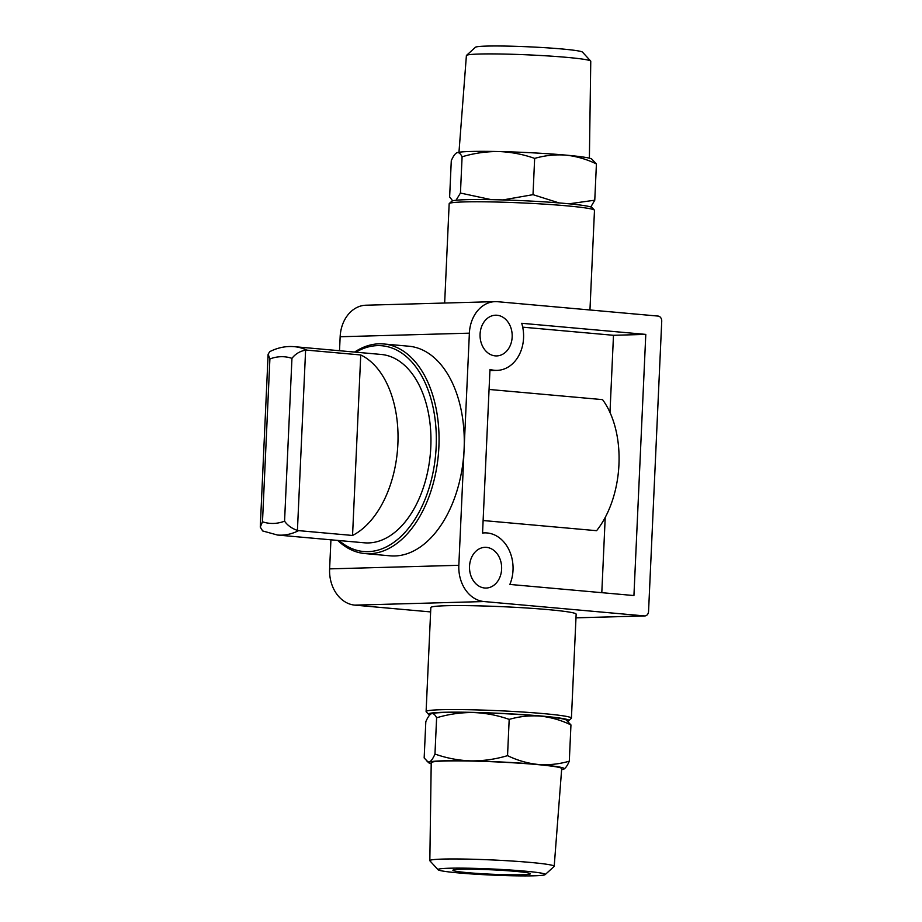 <?xml version="1.0" encoding="UTF-8"?>
<svg xmlns="http://www.w3.org/2000/svg" width="922" height="922" viewBox="0 0 922 922"><rect width="100%" height="100%" fill="white"/><g stroke="black" fill="none" stroke-linecap="round" stroke-linejoin="round"><path stroke-width="1.38" d="M427.105 761.745L429.295 762.045A67.882 3.849 -177.4 0 0 428.961 762.932L424.166 757.965L425.814 721.696C427.75 717.201 429.64 714.527 431.484 713.686A67.882 3.849 -177.4 0 1 473.17 712.533A67.882 3.849 -177.4 0 1 540.338 716.106A67.882 3.849 -177.4 0 1 566.154 719.944L570.948 724.923C561.095 720.163 550.895 717.235 540.338 716.106C529.77 715.334 519.386 716.429 509.186 719.391C497.511 715.265 485.502 712.983 473.17 712.533C460.839 712.429 448.645 714.181 436.613 717.777C435.023 714.55 433.317 713.19 431.484 713.686L431.139 713.847A67.882 3.849 -177.4 0 1 431.185 713.812L431.139 713.847M559.055 202.921L533.008 194.669L503.55 199.809M491.242 199.648L460.447 193.055L456.079 200.212M452.679 200.835L449.636 196.974L451.284 160.705C453.232 156.21 455.122 153.536 456.966 152.695C458.787 152.211 460.504 153.571 462.095 156.786C474.115 153.19 486.297 151.439 498.652 151.542C510.972 151.992 522.97 154.274 534.656 158.4C544.867 155.449 555.251 154.354 565.82 155.115C576.365 156.244 586.565 159.183 596.419 163.932L591.636 158.953A67.882 3.849 -177.4 0 0 565.82 155.115A67.882 3.849 -177.4 0 0 498.652 151.542A67.882 3.849 -177.4 0 0 456.966 152.695A67.882 3.849 -177.4 0 0 456.667 152.833A67.882 3.849 -177.4 0 0 456.62 152.856L456.966 152.695M590.806 206.966L594.771 200.201L569.323 203.762M352.55 535.463L298.613 530.634A94.551 57.832 95.1 0 1 277.43 535.025L262.655 530.945L260.269 527.061L262.493 521.794L269.892 358.958L268.118 354.163L269.812 351.628C277.706 347.629 285.878 345.969 294.302 346.672A94.551 57.832 95.1 0 1 306.807 350.13L360.744 354.958A94.551 57.832 -84.9 0 1 397.878 444.07A94.551 57.832 -84.9 0 1 352.55 535.463L360.744 354.958M305.608 350.13C299.938 351.178 295.386 353.91 291.951 358.347L284.564 521.184C287.583 525.436 291.871 528.513 297.426 530.415L305.608 350.13L306.807 350.13M294.302 346.672L381.178 354.451A94.551 57.832 95.1 0 1 430.805 447.02A94.551 57.832 95.1 0 1 364.317 542.804L277.43 535.025M354.59 352.066A105.223 64.356 95.1 0 1 383.667 343.964L408.884 346.223A105.223 64.356 95.1 0 1 464.1 449.233L469.379 333.165A33.941 26.784 -91.6 0 1 495.183 301.632A33.941 26.784 -91.6 0 1 497.661 301.713L658.124 316.085A4.852 3.826 -91.6 0 1 661.731 321.259L648.558 611.424A4.852 3.826 -91.6 0 1 644.87 615.931A4.852 3.826 -91.6 0 1 644.513 615.919L484.038 601.547A33.941 26.784 -91.6 0 1 458.833 565.301L464.1 449.233A105.223 64.356 95.1 0 1 390.11 555.828L364.893 553.569A105.223 64.356 95.1 0 1 337.717 540.419M339.515 350.717L340.149 336.749A33.941 26.784 -91.6 0 1 365.953 305.217L495.183 301.632M489.063 389.453L602.539 399.618A84.179 51.482 95.1 0 1 596.592 530.692L483.116 520.527M522.705 327.16L613.487 335.297L609.984 412.434M605.212 517.438L601.801 592.673M426.102 711.542L430.828 607.563A72.734 4.126 2.6 0 1 471.684 605.708A72.734 4.126 2.6 0 1 548.152 609.626A72.734 4.126 2.6 0 1 576.146 614.167L571.421 718.146A72.734 4.126 -177.4 0 0 543.427 713.605A72.734 4.126 -177.4 0 0 466.958 709.686A72.734 4.126 -177.4 0 0 426.102 711.542A72.734 4.126 -177.4 0 0 426.218 711.784L428.523 714.308A70.314 3.988 -177.4 0 0 429.79 714.93M430.632 611.92L354.82 605.132A33.941 26.784 -91.6 0 1 329.615 568.874L330.929 539.808M484.661 588.005A20.365 16.066 -91.6 0 1 469.505 567.203A20.365 16.066 -91.6 0 1 485.018 547.334A20.365 16.066 -91.6 0 1 501.637 567.249A20.365 16.066 -91.6 0 1 486.148 588.052A20.365 16.066 -91.6 0 1 484.661 588.005M495.195 355.869A20.365 16.066 -91.6 0 1 480.051 335.066A20.365 16.066 -91.6 0 1 495.552 315.209A20.365 16.066 -91.6 0 1 512.183 335.112A20.365 16.066 -91.6 0 1 496.681 355.915A20.365 16.066 -91.6 0 1 495.195 355.869M521.714 323.288L645.792 334.398L633.933 595.554L509.854 584.433A34.829 27.476 -91.6 0 0 484.615 532.881A34.829 27.476 -91.6 0 0 482.552 533.043L489.974 369.399A34.829 27.476 -91.6 0 0 497.085 370.379A34.829 27.476 -91.6 0 0 521.714 323.288M613.487 335.297L645.792 334.398M355.869 352.181A103.287 63.169 95.1 0 1 436.164 446.87A103.287 63.169 95.1 0 1 338.996 540.534M383.667 343.964A105.223 64.356 95.1 0 1 438.884 446.974A105.223 64.356 95.1 0 1 364.893 553.569M298.613 530.634L297.426 530.415M589.953 309.976L594.483 210.354A72.734 4.126 -177.4 0 0 594.379 210.112A72.734 4.126 -177.4 0 0 566.488 205.813A72.734 4.126 -177.4 0 0 491.887 201.93A72.734 4.126 -177.4 0 0 449.291 203.52A72.734 4.126 -177.4 0 0 449.164 203.75L444.658 303.027M594.379 210.112L592.062 207.588A70.314 3.988 -177.4 0 0 565.105 203.439A70.314 3.988 -177.4 0 0 492.993 199.682A70.314 3.988 -177.4 0 0 451.826 201.227L449.291 203.52M567.906 721.062A70.314 3.988 -177.4 0 0 568.77 720.67L571.294 718.376A72.734 4.126 -177.4 0 0 571.421 718.146M568.77 720.67A70.314 3.988 -177.4 0 0 541.825 716.06A70.314 3.988 -177.4 0 0 466.129 712.245A70.314 3.988 -177.4 0 0 428.523 714.308M460.447 193.055L462.095 156.786M533.008 194.669L534.656 158.4M594.771 200.201L596.419 163.932M589.389 158.181L590.76 61.244A62.247 3.527 -177.4 0 0 590.668 61.048L582.508 52.139A53.683 3.043 -177.4 0 0 561.924 48.97A53.683 3.043 -177.4 0 0 506.87 46.1A53.683 3.043 -177.4 0 0 475.429 47.276L466.497 55.401A62.247 3.527 -177.4 0 0 466.394 55.597L458.972 152.257M590.668 61.048A62.247 3.527 -177.4 0 0 566.8 57.36A62.247 3.527 -177.4 0 0 502.951 54.041A62.247 3.527 -177.4 0 0 466.497 55.401M429.295 762.045C431.139 761.203 433.029 758.541 434.965 754.046C446.64 758.172 458.649 760.454 470.981 760.892C483.312 760.996 495.506 759.244 507.538 755.648C517.392 760.408 527.591 763.347 538.148 764.465C548.717 765.237 559.101 764.142 569.3 761.192C567.364 765.686 565.474 768.36 563.63 769.19A67.882 3.849 -177.4 0 0 563.93 769.063A67.882 3.849 -177.4 0 0 538.148 764.465A67.882 3.849 -177.4 0 0 470.981 760.892A67.882 3.849 -177.4 0 0 429.295 762.045M436.613 717.777L434.965 754.046M509.186 719.391L507.538 755.648M570.948 724.923L569.3 761.192M515.444 871.359A38.793 2.201 -177.4 0 0 474.669 869.262A38.793 2.201 -177.4 0 0 452.875 870.253A38.793 2.201 -177.4 0 0 491.53 874.217A38.793 2.201 -177.4 0 0 530.38 873.779A38.793 2.201 -177.4 0 0 515.444 871.359M524.595 871.106A53.683 3.043 -177.4 0 0 466.797 868.19A53.683 3.043 -177.4 0 0 438.088 869.757A53.683 3.043 -177.4 0 0 491.495 875.059A53.683 3.043 -177.4 0 0 545.156 874.621A53.683 3.043 -177.4 0 0 524.595 871.106M545.156 874.621L554.087 866.484A62.247 3.527 -177.4 0 0 554.203 866.3A62.247 3.527 -177.4 0 0 530.242 862.416A62.247 3.527 -177.4 0 0 464.746 859.062A62.247 3.527 -177.4 0 0 429.836 860.652A62.247 3.527 -177.4 0 0 429.929 860.848L438.088 869.757M554.203 866.3L561.705 768.591A65.312 3.711 -177.4 0 0 536.558 764.511A65.312 3.711 -177.4 0 0 467.846 760.996A65.312 3.711 -177.4 0 0 431.219 762.667L429.836 860.652M561.625 769.639A67.882 3.849 -177.4 0 0 563.63 769.19M428.961 762.932A67.882 3.849 -177.4 0 0 431.196 763.716M284.564 521.184A83.591 51.125 95.1 0 1 262.493 521.794M269.892 358.958A83.591 51.125 95.1 0 1 291.951 358.347M340.149 336.749L469.379 333.165M575.985 617.821L644.513 615.919M354.82 605.132L484.038 601.547M329.615 568.874L458.833 565.301M575.973 617.844L644.87 615.931M482.552 532.939L484.615 532.881M489.928 370.575L497.085 370.379M260.292 526.773L268.118 354.428"/></g></svg>
